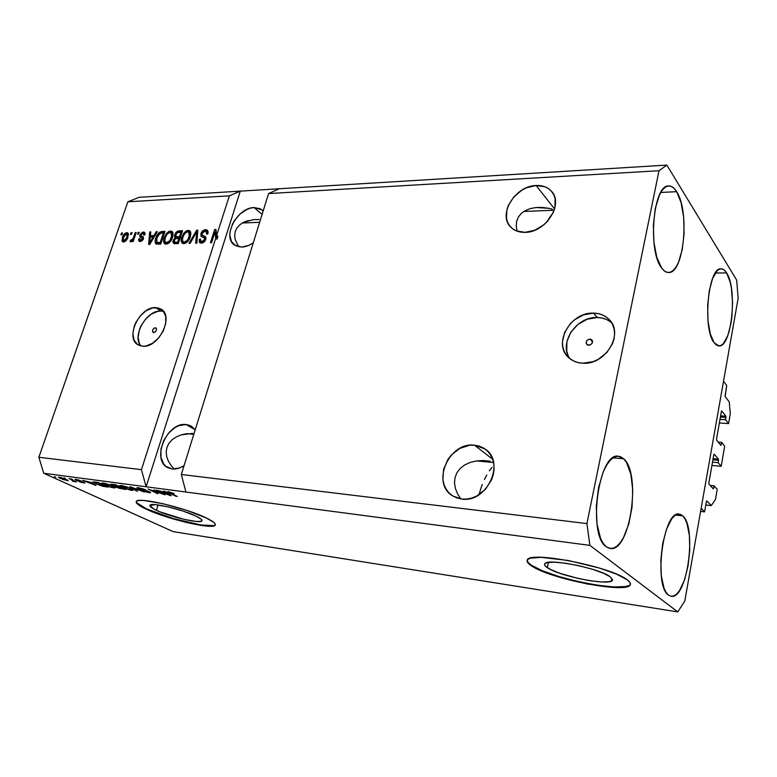 <?xml version="1.0" encoding="UTF-8"?>
<svg xmlns="http://www.w3.org/2000/svg" width="777" height="777" viewBox="0 0 777 777"><rect width="100%" height="100%" fill="white"/><g stroke="black" fill="none" stroke-linecap="round" stroke-linejoin="round"><path stroke-width="1.17" d="M700.592 511.412L704.593 511.849L701.136 508.313L723.533 381.196L726.709 385.538L725.028 396.26L729.263 402L730.293 413.685L728.583 423.582L725.572 419.716L725.971 417.385L720.405 417.035L725.971 417.385L725.873 416.21L721.678 410.878L725.873 416.21L725.572 419.716L719.997 419.366L725.572 419.716L728.583 423.582L719.356 422.989L728.583 423.582L730.293 413.685L729.263 402L725.116 396.455L726.709 385.538L723.533 381.196L701.136 508.313L704.593 511.849L700.592 511.412M706.4 501.524L704.593 511.849L706.4 501.524M705.788 505.011L711.276 505.584L706.827 500.912L711.276 505.584L705.788 505.011M715.442 499.572L711.276 505.584L715.442 499.572L717.22 489.287L715.442 499.572M710.139 485.44L714.073 485.819L717.22 489.287L714.073 485.819L710.139 485.44M712.606 488.131L713.655 488.238L714.073 485.819L713.471 488.772L713.655 488.238L712.606 488.131M708.964 484.149L713.237 488.82L708.964 484.149L708.847 482.964L708.964 484.149M713.791 454.749L708.847 482.964L713.791 454.749M713.101 458.673L718.404 459.11L714.209 454.186L718.404 459.11L718.521 460.275L712.907 459.809L718.521 460.275L718.404 459.11L713.101 458.673M712.49 462.189L718.103 462.665L718.521 460.275L718.103 462.665L712.49 462.189M711.907 465.481L721.202 466.268L718.103 462.665L721.202 466.268L724.688 446.095L721.202 466.268L711.907 465.481M718.201 442.103L721.629 442.366L724.688 446.095L721.629 442.366L718.201 442.103M720.308 444.658L721.221 444.726L721.629 442.366L721.037 445.24L721.221 444.726L720.308 444.658M716.656 440.238L720.813 445.279L716.656 440.238L716.549 439.054L716.656 440.238M721.386 411.46L716.549 439.054L721.386 411.46M720.609 415.889L725.873 416.21L720.609 415.889M589.996 339.054L591.812 339.772C593.201 342.57 592.152 344.396 588.665 345.27L587.509 344.998L586.159 343.269L586.664 340.889L588.733 339.258L591.161 339.316L592.521 341.045L592.016 343.434L589.937 345.066L586.868 344.561C585.469 341.773 586.509 339.938 589.996 339.054L592.56 341.919L589.996 339.054M611.645 322.785C607.721 319.386 602.923 317.628 597.26 317.492L593.541 313.131C599.708 313.267 604.817 315.307 608.867 319.24C624.601 333.168 605.681 365.248 582.818 363.209L577.933 362.529L573.475 360.907L569.609 358.42L566.472 355.167L564.18 351.272L562.82 346.901L562.422 342.201L564.549 332.556L570.221 323.756L574.145 320.085L583.449 314.879L593.541 313.131L598.407 313.665L602.923 315.141L606.886 317.511L610.159 320.678L612.597 324.533L614.102 328.933L614.607 333.702L614.092 338.665L612.558 343.599L606.74 352.671L598.076 359.46L593.094 361.645L582.818 363.209C577.311 362.937 572.688 361.15 568.939 357.847C552.253 344.318 570.25 311.8 593.541 313.131L597.26 317.492C576.262 316.326 558.168 343.599 569.988 358.721M155.313 327.758L155.944 327.943C157.051 330.002 156.313 331.546 153.729 332.575L152.613 331.828L152.613 330.118L153.739 328.428L155.313 327.758L156.439 328.506L156.439 330.215L155.313 331.905L153.108 332.401C152.001 330.342 152.739 328.797 155.313 327.758L156.43 328.477L155.313 327.758M163.529 311.383L160.839 311.023L155.701 307.605L161.004 309.081C174.33 315.948 158.887 347.911 142.9 346.26L137.558 344.551L134.042 340.171L132.867 333.809L134.188 326.447L135.722 322.717L140.268 315.889L146.183 310.703L152.603 307.935L158.576 308.013L163.18 310.955L165.705 316.356L165.744 323.407L163.248 331.031L158.605 338.014L152.545 343.279L146.018 345.998L142.9 346.26L138.16 344.93C124.582 338.17 139.627 306.429 155.701 307.605L160.839 311.023C146.649 309.965 131.634 336.111 140.841 345.988M547.29 567.647C545.056 566.142 544.201 564.898 544.726 563.917C545.881 557.701 599.708 568.191 610.392 576.903L612.538 579.904L609.459 581.662L601.767 581.973L590.714 580.827L577.962 578.409L559.615 573.222L550.427 569.434L545.308 566.015L544.57 564.607L545.114 563.471L546.95 562.665L554.224 562.15L565.384 563.199L578.71 565.666L592.045 569.162L603.205 573.125L610.392 576.903L612.412 580.244C610.285 586.314 558.974 576.223 547.29 567.647L548.407 562.383L547.29 567.647M156.439 510.304C151.632 508.051 149.475 506.39 149.961 505.332C150.67 501.971 182.527 509.401 196.008 516.113L200.864 518.939L201.874 520.036L200.884 521.377L196.173 521.464L183.906 519.318L160.13 511.907L153.467 508.809L149.903 505.448L155.167 504.642L167.686 506.759L183.129 511.101L196.008 516.113C200.437 518.269 202.409 519.832 201.903 520.813C200.845 524.067 170.299 516.977 156.439 510.304L158.12 504.953L156.439 510.304M136.257 501.592L136.257 501.592C136.305 503.282 139.714 505.701 146.484 508.848L146.367 509.226C138.908 505.759 135.548 503.195 136.276 501.563C137.228 496.435 186.189 507.857 206.507 518.074L213.801 522.367L215.239 523.999L215.161 525.223L213.578 525.98L200.981 525.398L187.791 522.795L172.921 518.851L151.981 511.645L138.51 504.904L136.587 503.166L136.169 501.796L137.276 500.874L139.909 500.437L143.988 500.505L163.112 503.729L186.849 510.392L206.507 518.074C213.102 521.299 216.016 523.64 215.248 525.097C213.51 530.001 167.57 519.337 146.367 509.226L146.484 508.848C167.686 518.958 213.617 529.623 215.365 524.698L215.278 524.825M527.185 560.285L527.185 560.285C527.127 561.703 528.583 563.383 531.555 565.345L531.449 565.831C527.874 563.48 526.505 561.548 527.321 560.013C528.69 550.514 611.586 566.656 627.379 579.933L629.914 582.4L630.409 584.45L628.884 586.023L625.446 587.053L613.597 587.441L587.402 584.022L558.731 577L542.569 571.357L531.449 565.831L528.341 563.354L527.097 561.198L527.787 559.45L530.438 558.177L541.316 557.332L568.327 560.508L599.378 568.036L616.511 574.145L627.379 579.933C630.001 581.915 630.963 583.546 630.244 584.838C626.631 594.007 549.553 578.797 531.449 565.831L531.555 565.345C549.65 578.321 626.728 593.511 630.341 584.333L630.477 584.032M474.465 445.172L484.838 448.863C506.06 461.684 487.024 503.438 461.674 499.038L456.944 497.95L452.661 495.872L449.009 492.88L446.105 489.112L444.046 484.702L442.929 479.836L443.56 469.454L447.873 459.489L451.233 455.128L459.712 448.446L469.512 445.27L474.465 445.172L479.195 446.105L483.527 448.028L487.296 450.883L490.336 454.564L492.54 458.945L493.813 463.85L494.085 469.085L493.346 474.456L491.618 479.749L485.518 489.228L476.738 496.027L471.775 498.067L466.686 499.077L461.674 499.038L452.942 496.047C430.672 483.741 448.756 441.637 474.465 445.172L492.676 459.294L474.465 445.172M536.111 185.499C542.433 185.237 547.474 187.082 551.243 191.035C564.287 203.525 545.765 232.76 524.99 232.362L516.249 230.837L512.655 228.788L509.77 225.99L507.692 222.543L506.497 218.59L506.876 209.78L508.43 205.254L513.947 196.775L521.979 190.093L526.583 187.752L536.111 185.499L544.891 186.771L548.581 188.704L551.583 191.424L553.797 194.823L555.118 198.786L554.904 207.75L553.36 212.403L547.698 221.124L543.803 224.844L534.673 230.264L524.99 232.362C519.201 232.459 514.529 230.779 510.975 227.34C497.28 215.132 515.005 185.752 536.111 185.499L554.593 208.955L536.111 185.499M186.062 424.543L190.831 425.942L195.173 429.895L192.21 426.816L189.326 425.272L186.062 424.543L194.959 429.584L186.062 424.543L178.924 425.621L175.32 427.379L168.696 432.964L163.656 440.608L160.936 449.164L160.956 457.391L163.733 464.054L166.064 466.462L172.154 468.939L168.172 467.783C150.66 460.402 166.89 421.688 186.062 424.543M184.062 465.666C179.992 468.259 176.02 469.357 172.154 468.939L179.37 468.016L184.062 465.666M254.06 207.556L261.907 209.809L263.16 210.975L260.169 208.722L254.06 207.556L262.102 214.384L254.06 207.556L250.612 208.1L247.076 209.372L240.258 213.85L234.605 220.338L232.488 224.038L230.06 231.663L229.846 235.314L231.478 241.589L235.616 245.736L241.676 247.076L234.469 245.017C221.766 236.995 237.296 207.498 254.06 207.556M253.283 242.793C249.359 245.513 245.493 246.94 241.676 247.076L248.747 245.386L253.283 242.793M623.698 458.789L612.985 457.867L623.698 458.789L620.464 456.653L616.977 456.245L613.374 457.614L609.799 460.732L606.39 465.52L603.282 471.804L598.504 487.839L596.289 506.293L597.018 524.096L600.553 538.335L603.185 543.366L606.254 546.755C587.198 534.935 598.669 451.719 618.385 456.196L623.698 458.789C641.569 473.611 630.157 552.398 610.285 548.494L606.254 546.755L609.634 548.387L613.17 548.232L616.744 546.318L620.211 542.764L623.445 537.713L628.778 524.019L632.022 507.284L632.74 489.879L630.856 474.213L626.573 462.538L623.698 458.789M676.65 191.686L660.78 192.443L676.65 191.686L673.931 188.219L670.998 186.295L667.958 186.014L664.937 187.422L662.043 190.482L659.411 195.105L655.322 208.265L653.37 224.864L653.894 242.152L656.788 257.294L661.548 267.89C647.474 250.602 653.224 184.537 668.56 185.936C671.483 185.79 674.183 187.704 676.65 191.686C689.976 211.276 683.925 273.669 668.647 272.523C666.151 272.581 663.791 271.037 661.548 267.89L664.374 270.969L667.356 272.416L670.376 272.203L673.319 270.367L676.068 266.997L678.535 262.247L682.293 249.388L684.081 233.673L683.663 217.307L681.079 202.603L676.65 191.686M726.612 272.921L715.345 273.009L726.612 272.921L724.426 270.221L722.056 268.92L719.599 269.095L717.152 270.755L712.655 278.331L709.304 290.549L707.653 305.507L707.993 320.755L710.256 333.809L714.034 342.618C702.35 328.448 708.255 266.88 720.998 268.813C723.028 268.784 724.892 270.153 726.612 272.921C737.703 288.986 731.691 347.504 718.968 345.92L714.034 342.618L716.307 344.998L718.715 345.911L721.153 345.347L723.542 343.347L727.826 335.46L730.934 323.523L731.915 316.569L732.556 301.923L731.38 288.044L730.157 282.012L726.612 272.921M682.769 515.879L675.553 515.073L682.769 515.879L680.205 514.287L677.437 514.238L674.572 515.773L671.726 518.851L666.511 529.186L662.655 543.735L660.809 560.178L661.295 575.806L664.005 588.082L666.064 592.336L668.473 595.095C653.136 585.78 663.461 509.799 679.205 514.083L682.769 515.879C697.202 527.612 687.062 599.941 671.173 596.289L668.473 595.095L671.143 596.289L673.95 595.881L676.796 593.929L679.574 590.51L684.508 579.963L688.063 565.879L689.762 550.291L689.374 535.421L686.936 523.348L685.042 518.949L682.769 515.879M259.178 219.541L253.525 219.629L259.178 219.541M248.31 220.532L243.706 222.241L239.918 224.679L237.072 227.758L235.305 231.371L234.673 235.363L235.208 239.588L238.724 246.833L235.208 239.588L234.673 235.363L235.305 231.371L237.072 227.758L239.918 224.679L243.706 222.241L253.525 219.629M259.644 222.3L242.278 223.009L259.644 222.3M192.696 433.362L181.022 434.926L186.635 433.692M176.068 437.014L181.022 434.926L176.068 437.014L171.96 439.879L176.068 437.014M168.871 443.414L171.96 439.879L168.871 443.414L166.919 447.484L168.871 443.414M166.181 451.932L166.919 447.484L166.181 451.932L166.686 456.594L166.181 451.932M168.424 461.276L166.686 456.594L168.424 461.276L171.338 465.812L168.424 461.276M174.252 469.026L171.338 465.812L174.252 469.026M193.794 434.324L186.839 433.663L193.794 434.324M552.253 209.139L548.941 208.333L552.253 209.139M542.375 207.449L548.941 208.333L536.101 207.527L542.375 207.449M530.351 208.576L536.101 207.527L530.351 208.576L525.359 210.567L530.351 208.576M521.309 213.413L525.359 210.567L521.309 213.413L518.366 217.026L521.309 213.413M516.647 221.26L518.366 217.026L516.647 221.26L516.219 225.942L516.647 221.26M517.113 230.915L516.219 225.942L517.113 230.915M554.195 210.217L523.824 211.47L554.195 210.217M490.18 461.179L483.09 460.528L490.18 461.179M476.301 460.965L483.09 460.528L476.301 460.965L470.056 462.47L476.301 460.965M464.617 464.996L470.056 462.47L464.617 464.996L460.188 468.444L464.617 464.996M456.954 472.688L460.188 468.444L456.954 472.688L455.021 477.573L456.954 472.688M454.496 482.905L455.021 477.573L454.496 482.905L455.39 488.48L454.496 482.905M457.682 494.075L455.39 488.48L457.682 494.075L460.839 498.921L457.682 494.075M493.57 462.538L476.515 460.936L493.57 462.538M479.098 494.628L480.487 489.568L479.098 494.628M482.274 484.479L480.487 489.568L482.274 484.479M486.79 474.951L484.401 479.555L486.79 474.951M492.045 467.365L489.374 470.833L492.045 467.365M547.27 221.309L550.029 216.977L547.27 221.309M552.816 213.219L550.029 216.977L552.816 213.219M268.57 193.56L181.323 474.494L586.907 523.581L659.003 170.726L268.57 193.56L659.003 170.726L666.87 165.093L279.332 188.753L268.57 193.56L181.323 474.494L185.917 492.026L589.889 545.367L586.907 523.581L181.323 474.494L185.917 492.026L43.735 473.251L173.193 531.643L677.777 611.907L589.889 545.367L146.115 486.771L141.424 469.667L215.763 238.199L214.976 232.148L211.597 242.657L210.441 242.686L214.685 229.516L215.919 229.477L216.676 235.334L229.361 195.853L127.884 201.787L38.85 457.255L141.424 469.667L38.85 457.255L43.735 473.251L146.115 486.771L141.424 469.667L215.763 238.199L217.045 239.199L216.259 233.149L214.976 232.148L215.763 238.199L217.045 239.199L216.259 233.149L214.976 232.148L211.597 242.657L210.441 242.686L214.685 229.516L215.957 230.526L214.685 229.516L215.919 229.477L216.676 235.334L229.361 195.853L240.297 191.132L666.87 165.093L736.654 280.07L738.15 298.203L684.809 601.029L677.777 611.907L173.193 531.643L43.735 473.251L38.85 457.255L127.884 201.787L229.361 195.853L240.297 191.132L139.17 197.309L240.297 191.132L146.115 486.771L240.297 191.132L279.332 188.753L268.57 193.56M207.566 230.73L204.875 231.235L206.857 230.701L205.575 229.691C203.448 229.846 201.884 231.157 200.884 233.624L201.903 234.411L200.884 233.624L201.631 232.08L204.545 229.846L206.935 229.914L208.129 231.789L207.828 233.974L206.624 234.188L206.595 231.993L205.478 231.255L203.691 231.546L202.234 233.051L202.107 235.004L205.371 236.587L206.012 238.083L204.817 241.268L202.049 243.055L199.33 242.142L199.31 239.306L200.505 239.102L200.505 240.967L202.263 241.55L204.205 240.326L204.798 238.393L201.01 236.198L200.884 233.624L201.418 236.587L204.72 238.112L204.642 239.433L201.874 241.589L200.835 241.346L200.505 239.102L199.31 239.306L199.854 242.735L201.418 243.123C203.409 242.968 204.866 241.744 205.779 239.423L205.254 236.499L202.35 235.246L202.03 233.537L204.982 231.225L206.167 231.527L206.624 234.188L207.828 233.974L207.274 230.109L205.575 229.691L207.847 230.798M188.986 243.318L196.668 230.196L197.834 230.157L196.843 243.084L195.678 243.123L196.814 231.692L190.161 243.288L188.986 243.318L190.161 243.288L196.814 231.692L195.678 243.123L196.843 243.084L197.834 230.157L196.668 230.196L197.766 231.051L196.668 230.196L188.986 243.318M188.228 230.351L190.404 231.429L190.889 234.343L189.403 239.054L187.471 241.793L185.421 243.269L182.925 243.522L181.556 242.317L181.187 239.986L183.557 233.508L186.276 230.924L188.228 230.351L184.421 232.44L181.799 237.111C180.808 239.811 180.983 241.861 182.342 243.24L183.848 243.638C187.053 242.842 189.229 240.52 190.375 236.664L190.744 232.255L189.802 230.75L188.228 230.351L189.52 231.342L188.228 230.351M170.551 231.012L172.669 232.09L173.116 234.965L171.62 239.627L169.707 242.327L167.696 243.784L165.258 244.036L163.928 242.851L163.588 240.54L165.957 234.139L168.638 231.585L170.551 231.012L166.812 233.081L164.209 237.694C163.209 240.394 163.374 242.424 164.714 243.774L166.152 244.153C169.299 243.376 171.445 241.074 172.591 237.267L172.989 232.906L172.057 231.4L170.551 231.012L171.853 231.993L170.551 231.012M154.001 235.528L156.187 231.721L157.304 231.682L149.718 244.464L148.679 244.502L149.689 231.964L150.796 231.925L150.408 235.654L154.001 235.528L150.408 235.654L150.796 231.925L149.689 231.964L148.679 244.502L149.718 244.464L157.304 231.682L156.187 231.721L156.944 232.284L156.187 231.721L154.001 235.528L154.71 236.053L154.001 235.528M120.921 234.79L121.533 233.022L122.552 232.983L121.94 234.751L120.921 234.79L121.94 234.751L122.552 232.983L121.533 233.022L122.339 233.605L121.533 233.022L120.921 234.79M122.377 237.529L125.379 233.119L127.399 232.741L128.448 234.11L127.263 238.879L124.942 241.589L123.232 242.016L122.106 241.2L122.377 237.529L122.601 241.793L123.553 242.026C125.67 241.492 127.137 239.889 127.943 237.247L127.739 232.896L126.787 232.663L128.302 233.615L126.787 232.663C124.641 233.226 123.174 234.848 122.377 237.529L123.203 238.121L122.377 237.529M130.449 234.44L131.06 232.663L132.1 232.624L131.488 234.401L130.449 234.44L131.488 234.401L132.1 232.624L131.06 232.663L131.876 233.255L131.06 232.663L130.449 234.44M133.595 237.218L135.217 232.508L136.257 232.469L133.139 241.569L132.09 241.598L132.595 240.142L131.051 241.754L129.992 241.346L130.827 240.035L132.372 239.656L133.595 237.218L132.78 239.083L130.827 240.035L130.303 241.657L132.595 240.142L132.09 241.598L133.139 241.569L136.257 232.469L135.217 232.508L136.043 233.11L135.217 232.508L133.595 237.218L134.431 237.811L133.595 237.218M137.607 234.178L138.219 232.391L139.268 232.352L138.656 234.139L137.607 234.178L138.656 234.139L139.268 232.352L138.219 232.391L139.044 232.993L138.219 232.391L137.607 234.178M139.889 235.072L142.366 232.245L144.269 232.177L145.046 233.421L144.901 234.877L143.794 235.081L143.153 233.362L141.268 234.285L140.977 235.625L143.259 236.868L143.56 238.316L142.521 240.384L140.423 241.492L138.753 240.899L138.685 238.966L139.792 238.772L139.811 239.85L140.831 240.18L142.376 238.597L139.86 237.034L139.889 235.072L140.122 237.276L142.152 238.209L142.308 239.034L140.608 240.2L139.792 238.772L138.685 238.966L139.102 241.239L140.2 241.501L143.434 238.811L143.036 236.684L141.152 235.79L141.016 234.809L142.871 233.343L143.541 233.498L143.794 235.081L144.901 234.877L144.473 232.294L143.386 232.041L144.969 233.003L143.386 232.041L139.889 235.072L141.21 236.023L139.889 235.072M155.808 238.063L157.236 234.887L159.45 232.304L164.986 231.391L160.703 244.143L155.672 243.667L155.099 241.569L155.808 238.063C154.827 240.549 154.866 242.492 155.924 243.891L160.703 244.143L164.986 231.391L161.917 231.507L163.219 232.478L164.637 232.42L163.219 232.478L161.917 231.507C158.926 232.129 156.896 234.314 155.808 238.063L156.672 238.694L155.808 238.063M174.796 234.732L177.243 231.371L182.537 230.73L178.273 243.628L173.902 243.609L172.892 241.89L173.456 239.782L175.204 237.84L174.504 236.587L174.796 234.732L175.204 237.84L173.125 240.579L173.543 243.434L178.273 243.628L182.537 230.73L179.254 230.856L180.555 231.837L182.187 231.779L180.555 231.837L179.254 230.856C177.205 230.954 175.709 232.245 174.796 234.732L175.728 235.441L174.796 234.732M161.917 493.696L153.963 489.84L165.103 494.832L151.165 490.18L157.945 493.861L147.96 489.044L161.917 493.696L147.96 489.044L157.945 493.861L151.165 490.18L165.103 494.832L153.963 489.84L161.917 493.696M138.044 488.684L136.898 487.946L137.432 487.645L143.211 488.869L145.707 489.879L139.938 488.335L138.52 488.286L139.161 488.83L147.426 490.996L150.641 492.667L145.124 491.763L142.706 490.811L147.649 492.103L148.97 492.162L148.388 491.656L138.044 488.684L147.008 491.122L148.99 492.132L147.873 492.132L142.706 490.811L149.067 492.696L150.641 492.667L149.563 491.831L138.5 488.306L145.707 489.879L138.588 487.742L136.878 487.781L138.044 488.684L138.355 487.713L138.044 488.684M136.412 490.938L129.788 486.616L144.299 492.006L131.624 487.266L137.587 491.093L136.412 490.938L137.587 491.093L131.624 487.266L144.299 492.006L129.788 486.616L136.412 490.938L136.567 490.442L136.412 490.938M121.105 485.411L127.195 487.043L132.712 489.617L132.906 490.345L130.924 490.229L124.534 488.374L119.6 485.878L121.105 485.411L119.483 485.722L122.018 487.296L131.439 490.306L133.129 490.219L130.468 488.393L121.105 485.411M103.312 483.041L110.528 485.101L115.336 487.781L112.043 487.587L106.867 485.984L102.098 483.682L101.806 483.051L103.312 483.041L101.768 483.352L104.351 484.916L113.695 487.898L115.317 487.82L112.597 485.984L103.312 483.041M91.21 482.478L95.998 485.45L82.537 480.312L91.21 482.478L82.537 480.312L95.998 485.45L91.21 482.478M55.886 477.233L54.409 476.563L55.886 477.233M60.674 478.622L58.45 477.301L61.082 477.515L68.269 480.613L62.121 479.234L68.25 480.662L59.489 477.195L58.46 477.243L60.674 478.622M65.433 478.506L63.967 477.836L65.433 478.506M71.882 480.147L69.056 478.515L76.496 481.915L72.97 481.361L72.31 480.924L73.436 480.963L71.882 480.147L73.485 481.06L72.31 480.924L72.97 481.361L76.496 481.915L69.056 478.515L71.882 480.147M72.484 479.448L71.018 478.778L72.484 479.448M75.923 480.176L75.194 479.341L78.428 479.933L80.944 480.846L76.797 480.235L84.887 482.925L80.925 482.284L79.235 481.643L82.886 482.128L75.923 480.176L83.761 482.944L84.887 482.925L83.994 482.294L76.797 480.235L80.944 480.846L76.01 479.399L74.864 479.428L75.923 480.176L76.175 479.428L75.923 480.176M96.018 483.818L93.182 481.915L97.902 482.362L108.052 487.092L102.292 486.14L96.018 483.818L103.263 486.373L108.052 487.092L97.902 482.362L93.123 481.963L96.018 483.818M112.024 485.256L110.752 484.197L115.559 484.722L125.66 489.481L118.871 488.218L112.024 485.256L116.89 487.441L125.66 489.481L115.559 484.722L110.625 484.265L112.024 485.256L112.335 484.294L112.024 485.256M165.666 492.463L163.675 491.142L164.918 491.307L171.202 495.658L170.056 495.503L156.459 490.18L165.666 492.463L156.459 490.18L170.056 495.503L171.202 495.658L164.918 491.307L163.675 491.142L165.666 492.463L165.831 491.938L165.666 492.463M168.58 491.744L174.184 493.609L169.172 492.453L177.234 496.474L167.511 491.996L168.58 491.744L167.424 491.783L169.318 493.036L176.039 496.309L169.124 492.346L174.184 493.609L168.58 491.744M139.17 197.309L127.884 201.787L139.17 197.309M684.809 601.029L677.777 611.907L589.889 545.367L586.907 523.581L659.003 170.726L666.87 165.093L736.654 280.07L738.15 298.203L684.809 601.029M67.463 479.972L67.22 480.71L67.463 479.972M65.113 479.195L66.181 480.225L59.994 477.719L65.21 478.923L59.984 477.748L65.064 479.992L66.725 480.215L65.113 479.195M83.974 482.284L83.761 482.944L83.974 482.284M92.045 482.983L95.464 485.042L89.151 482.595L92.181 482.575L89.151 482.595L95.464 485.042L92.045 482.983M98.009 482.779L105.789 486.392L97.106 483.964L94.726 482.507L98.116 482.468L94.726 482.507L97.368 484.09L105.789 486.392L98.009 482.779M114.083 486.732L113.695 487.898L114.083 486.732M111.48 485.829L113.733 487.296L112.519 487.344L108.217 486.208L103.351 483.663L104.623 483.275L111.577 485.528L103.331 483.702L110.48 486.917L113.704 487.325L111.48 485.829M117.191 486.538L116.89 487.441L117.191 486.538M120.367 487.364L123.378 488.772L117.832 487.519L117.162 487.053L117.55 486.587L120.474 487.033L117.434 487.315L123.378 488.772L120.367 487.364M115.637 485.13L119.192 486.81L113.121 485.392L112.276 484.819L112.616 484.333L115.744 484.809L112.344 484.77L113.325 485.489L119.192 486.81L115.637 485.13M131.837 489.083L131.439 490.306L131.837 489.083M129.322 488.228L131.536 489.695L130.264 489.753L125.913 488.597L121.086 486.043L122.416 485.644L129.419 487.917L121.066 486.081L128.186 489.316L131.498 489.733L129.322 488.228M149.378 491.734L149.067 492.696L149.378 491.734M170.221 494.968L170.056 495.503L170.221 494.968M166.443 492.977L169.6 495.075L163.238 492.55L166.443 492.977L166.599 492.472L166.443 492.977L163.238 492.55L169.6 495.075L166.443 492.977M123.378 242.026L123.232 241.54M126.758 234.032L128.108 233.615L126.311 233.955L126.874 234.1L126.913 237.286L124.019 240.734L125.097 241.492L123.465 240.588L123.426 237.403L126.311 233.955L124.505 235.217L123.106 238.529L123.096 240.054L124.135 240.724L125.835 239.481L126.913 237.286L127.719 237.859L126.913 237.286L127.341 235.091L126.729 234.023M123.465 240.588L124.747 241.501M128.37 235.208L126.874 234.1M133.421 240.734L132.595 240.142L133.421 240.734M130.614 241.783L129.992 241.346L130.614 241.783M132.051 240.899L130.827 240.035L132.051 240.899M132.207 240.695L131.478 240.171L132.207 240.695M133.751 239.782L132.78 239.083L133.751 239.782M144.726 234.392L143.58 233.527M142.288 236.587L143.114 237.053M139.909 241.501L139.977 240.044L139.909 241.501M139.763 239.743L138.685 238.966L139.763 239.743M141.327 241.016L140.006 240.064M141.754 241.025L140.608 240.2L141.754 241.025M143.085 239.598L142.308 239.034L143.085 239.598M143.327 239.083L142.24 238.286L143.327 239.083M141.045 237.723L141.259 235.878L141.006 237.597M143.289 233.382L144.697 233.003L143.289 233.382M150.66 237.111L150.757 235.907L150.66 237.111M150.709 232.721L149.689 231.964L150.709 232.721M151.719 236.616L150.408 235.654L151.719 236.616L154.429 236.529L151.719 236.616M153.156 237.024L150.932 240.744L151.622 241.249L150.932 240.744L149.64 243.162L150.233 243.589L149.64 243.162L150.262 237.121L153.836 237.519L150.262 237.121L149.64 243.162L153.156 237.024M156.701 244.182L156.439 241.909M161.762 232.75L162.247 232.605M156.41 242.531L156.643 244.046M158.226 243.492L156.905 242.531L159.606 243.696L156.905 242.531L156.876 238.044L158.333 234.926L161.548 232.983L163.403 232.915L164.258 233.556L163.403 232.915L160.12 242.686L158.294 242.735L160.868 243.667L159.236 243.696M160.12 242.686L160.985 243.318L160.12 242.686L163.403 232.915L159.848 233.391L156.876 238.044L156.585 242.201L160.12 242.686M165.384 244.075L164.909 241.414L165.219 243.774M165.083 238.345L164.209 237.694L165.083 238.345M167.628 233.692L166.812 233.081L167.628 233.692M170.027 232.508L172.659 232.07L170.027 232.508M165.598 242.375L167.958 243.619L165.598 242.375L164.773 240.579L165.287 237.704C166.123 234.858 167.715 233.119 170.066 232.508L171.134 232.779L171.503 237.276L172.358 237.917L171.503 237.276C170.678 240.229 169.065 242.026 166.647 242.647L168.046 243.609L166.812 243.269M172.319 233.683L171.222 232.847M174.339 243.706L174.33 241.9L174.339 243.706M174.135 241.326L173.125 240.579L174.135 241.326M176.039 238.461L175.204 237.84L176.039 238.461M176.097 238.452L175.903 236.412L176.097 238.452M178.525 232.362L180.555 231.837L178.525 232.362M176.117 236.645L178.691 237.83L176.117 236.645L175.903 234.683L177.612 232.556L180.934 232.274L181.808 232.935L180.934 232.274L179.438 236.791L177.399 236.859L178.691 237.83L180.206 237.781L177.515 237.684M178.428 243.143L177.146 243.182L178.428 243.143M175.505 242.638L175.845 242.21L177.146 243.182L174.466 242.026L174.301 240.326L175.855 238.52L178.933 238.296L177.661 242.152L178.545 242.812L175.845 242.21L177.661 242.152L178.933 238.296L179.817 238.957L178.933 238.296L175.349 238.792L174.126 241.258L175.456 242.21M174.466 242.026L177.146 243.182M179.438 236.791L180.313 237.451L179.438 236.791L180.934 232.274L177.467 232.624L175.903 234.683L176.214 236.703L179.438 236.791M182.993 243.541L182.508 240.744L182.838 243.25M182.692 237.791L181.799 237.111L182.692 237.791M185.247 233.071L184.421 232.44L185.247 233.071M187.655 231.867L190.404 231.429L187.655 231.867M183.246 241.822L185.635 243.094L183.246 241.822L182.401 240.025L182.896 237.111C183.731 234.236 185.344 232.478 187.743 231.857L188.86 232.148L189.258 236.684L190.142 237.354L189.258 236.684C188.442 239.666 186.801 241.482 184.343 242.113L185.781 243.084L184.44 242.725M190.015 233.051L188.957 232.216M197.504 234.44L196.581 233.722L197.504 234.44M197.669 232.352L196.814 231.692L197.669 232.352M197.397 232.138L197.727 231.585L197.397 232.138M207.206 232.391L206.264 231.604M202.35 235.246L205.779 237.102L204.069 236.48M200.573 243.055L200.456 240.87L200.573 243.055M200.349 240.103L199.31 239.306L200.349 240.103M200.835 241.346L203.341 242.57L202.36 242.463M205.516 240.103L204.642 239.433L205.516 240.103M205.895 239.025L204.72 238.112L205.895 239.025M202.146 236.946L202.069 234.955L202.146 236.946M205.546 238.675L204.497 237.84M215.346 232.43L216.055 230.526L215.346 232.43M217.958 236.344L216.676 235.334L217.958 236.344L217.045 239.199L217.958 236.344M164.773 240.579L165.287 242.094L166.443 242.647L169.707 240.831L171.931 235.577L171.27 232.886L169.308 232.644L167.074 234.275L165.443 237.257L164.773 240.579M182.401 240.025L182.945 241.56L184.13 242.113L187.461 240.278L189.675 234.955L188.986 232.245L186.966 231.993L184.703 233.644L183.051 236.664L182.401 240.025M527.204 560.703L528.447 562.859L531.555 565.345L542.676 570.872L558.838 576.515L577.777 581.507L596.95 585.159L613.694 586.946L625.543 586.557L628.981 585.518M136.713 502.777L146.484 508.848L173.038 518.473L201.097 525.009L213.694 525.592M160.839 311.023L157.741 311.344L151.34 314.093L145.445 319.25L140.928 326.049L139.394 329.749L138.102 337.092L139.287 343.434L140.783 345.911M610.557 321.882L606.604 319.522L602.117 318.046L597.26 317.492L587.218 319.211L577.971 324.378L570.852 332.206L566.909 341.54L566.734 351.029L568.094 355.39M610.994 321.775L608.867 319.24M161.499 309.411L161.004 309.081M486.596 450.242L484.838 448.863M552.787 193.026L551.243 191.035M191.346 426.233L190.831 425.942M262.607 210.412L261.907 209.809M66.744 480.176L66.909 479.691M94.726 482.507L94.901 481.963M113.743 487.247L113.937 486.655M103.351 483.663L103.545 483.08M117.162 487.053L117.327 486.557M112.276 484.819L112.451 484.304M131.546 489.646L131.75 489.034M121.086 486.043L121.28 485.44M138.5 488.306L138.675 487.762M169.124 492.346L169.279 491.86M141.152 235.79L142.463 236.752M142.181 238.238L143.337 239.073M630.341 584.333L630.244 584.838M612.558 579.496L612.412 580.244"/></g></svg>
